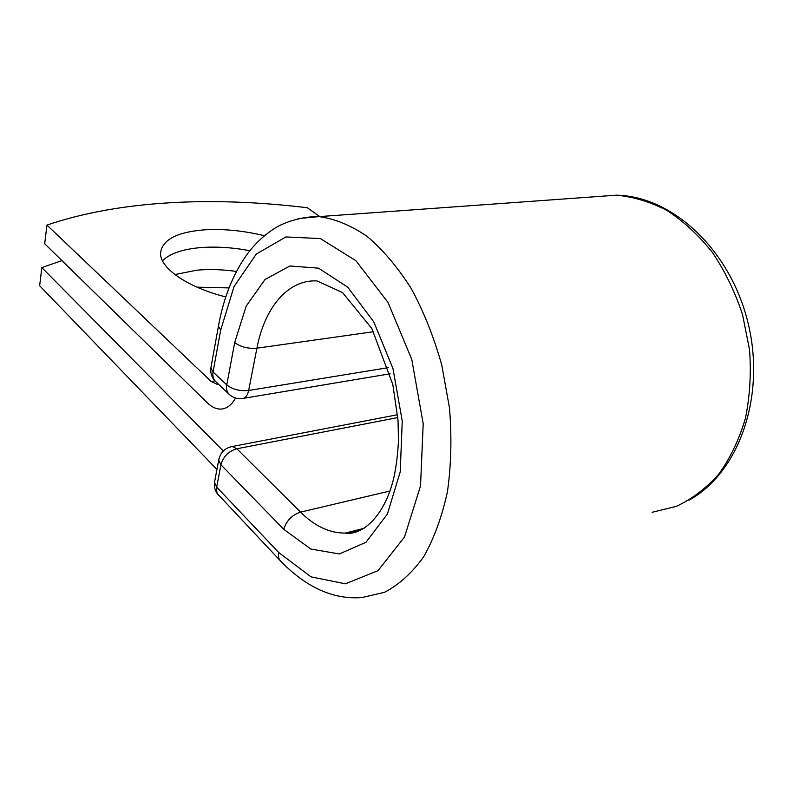 <?xml version="1.0" encoding="UTF-8"?>
<svg xmlns="http://www.w3.org/2000/svg" width="793" height="793" viewBox="0 0 793 793"><rect width="100%" height="100%" fill="white"/><g stroke="black" fill="none" stroke-linecap="round" stroke-linejoin="round"><path stroke-width="1.19" d="M174.926 274.576L196.614 270.205C209.074 269.055 222.357 269.461 236.443 271.434M264.426 235.729C243.114 230.575 222.803 228.632 203.494 229.911C176.244 232.28 161.921 240.101 160.543 253.354C160.077 268.222 187.693 287.423 225.757 296.909M249.854 250.707C232.418 247.436 215.954 246.405 200.47 247.614C182.608 249.18 169.95 253.552 162.466 260.728M319.807 216.558L307.317 207.746C213.951 196.396 120.397 200.074 46.956 225.093L44.705 243.768L207.28 402.775C211.523 406.888 215.884 409 220.355 409.099C226.401 409.039 231.447 405.352 235.501 398.027M46.956 225.093L211.156 381.473L217.322 384.407L218.581 384.298M197.001 287.155L228.979 287.918M216.935 469.446L39.65 285.758L41.841 267.578L61.923 260.61M223.299 451.009L41.841 267.578M214.992 380.878L211.156 381.473M211.116 366.614L210.869 367.942L213.059 371.986L226.758 384.873C232.627 389.472 239.922 391.336 248.655 390.483L388.342 367.635M652.084 512.308L676.389 506.33C691.992 499.025 706.117 488.31 718.745 474.164C730.194 458.195 739.056 439.709 745.331 418.674C749.891 396.589 751.298 373.632 749.544 349.792L742.565 314.712C735.071 292.012 725.04 271.275 712.471 252.521C698.752 235.343 683.665 221.376 667.22 210.611C650.379 201.888 633.468 196.743 616.468 195.187L319.093 216.608C334.914 218.809 350.873 225.361 366.961 236.255C382.791 249.656 397.501 266.983 411.091 288.246C423.66 311.461 433.88 337.055 441.76 365.018L449.502 408.058C451.881 437.181 451.197 465.015 447.46 491.561C442.018 516.669 434.078 538.437 423.621 556.884C412.003 572.992 398.948 584.808 384.466 592.331L361.876 597.565C333.357 599.756 306.177 587.494 280.345 560.79C278.541 558.787 277.996 556.022 278.72 552.493L311.025 576.868L345.391 583.807L378.013 570.663L404.47 537.079L420.528 485.94L423.204 423.71L411.755 359.378L388.035 302.48L355.938 260.728L320.342 238.564L285.886 236.938L256.288 254.067L234.064 286.501L220.692 330.066L213.059 371.986C212.405 375.981 213.238 379.123 215.557 381.433L229.207 394.379C226.897 392.069 226.074 388.897 226.758 384.873L234.698 342.546C240.685 347.007 248.09 348.89 256.912 348.186L248.655 390.483C247.485 395.697 245.275 398.403 242.014 398.572C237.107 399.067 232.835 397.67 229.207 394.379M220.692 330.066L218.432 326.181L218.67 324.912M373.572 331.712L256.912 348.186C264.535 307.872 287.849 279.394 316.972 280.92L342.536 292.558L371.848 328.55L392.822 384.536L398.036 420.359L398.473 440.402C397.868 453.457 396.361 465.769 393.923 477.366C384.417 518.007 360.974 535.751 345.292 533.094C352.31 532.886 359.041 530.993 365.494 527.395M215.557 381.433C211.83 377.706 210.264 373.206 210.869 367.942L218.432 326.181C223.457 298.188 232.904 274.388 246.762 254.761C254.801 243.857 264.247 234.966 275.112 228.077C284.667 222.08 302.192 216.281 319.093 216.608L298.059 218.6M688.919 500.234C739.195 472.588 765.869 396.282 748.156 323.336C730.7 250.509 673.088 196.248 616.468 195.187L596.713 196.605M389.968 491.006L300.537 512.129C314.712 526.185 329.63 533.174 345.292 533.094L363.452 528.475M397.828 417.564L236.859 448.769L300.537 512.129C292.032 514.944 286.442 520.674 283.755 529.318L310.816 549.024L339.295 553.96L365.999 542.283L387.39 514.062L400.217 471.914L402.249 421.073L392.981 368.606L373.81 321.928L347.731 287.185L318.518 268.163L289.911 265.962L265.04 279.493L246.167 306.157L234.698 342.546M230.644 446.826L232.26 446.509L236.859 448.769C228.612 451.158 223.299 456.49 220.92 464.777L216.558 487.774L216.558 491.055L217.51 493.851L280.345 560.79M283.755 529.318L220.92 464.777L218.699 460.148L219.017 458.513M278.72 552.493L216.667 487.071L214.487 482.362L214.794 480.746M218.501 384.218L217.322 384.407M390.136 373.79L243.59 398.314M397.59 414.729L232.26 446.509C224.776 448.065 220.256 452.615 218.699 460.148L214.487 482.362C213.902 487.289 215.24 491.571 218.511 495.209"/></g></svg>
